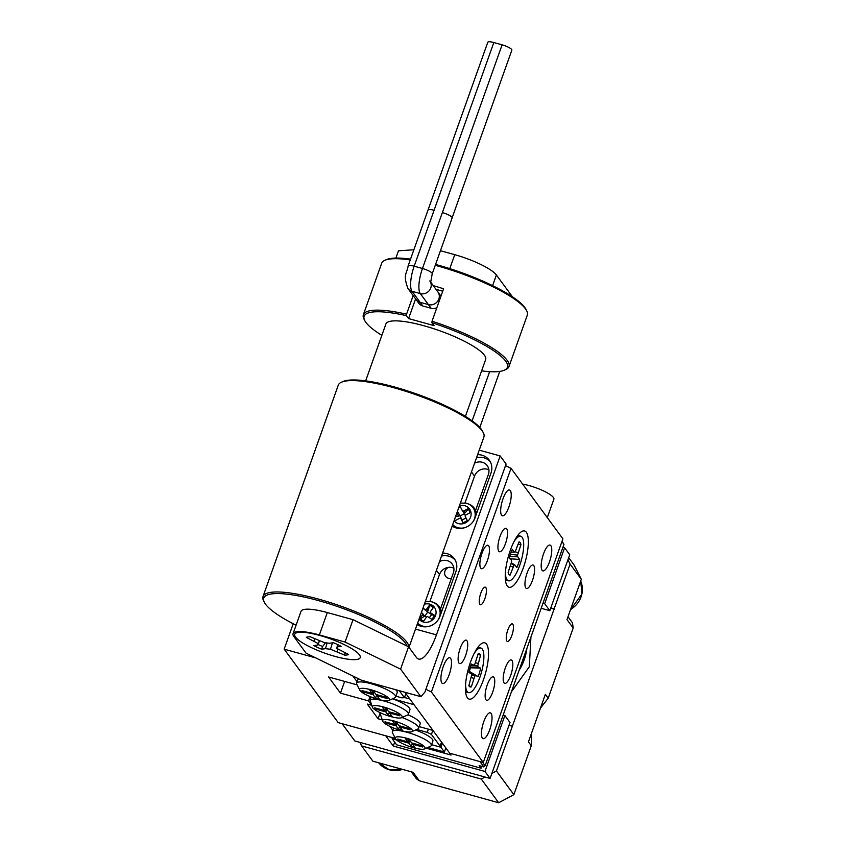 <?xml version="1.0" encoding="UTF-8"?>
<svg xmlns="http://www.w3.org/2000/svg" width="845" height="845" viewBox="0 0 845 845"><rect width="100%" height="100%" fill="white"/><g stroke="black" fill="none" stroke-linecap="round" stroke-linejoin="round"><path stroke-width="1.27" d="M356.622 684.735L328.578 676.972L340.472 693.132L368.504 700.896L370.047 696.565M368.504 700.896L370.744 703.927M371.356 705.195L367.279 704.065L378.085 718.757L381.961 719.824M293.215 623.758L284.163 649.161L338.201 722.623L395.354 738.445M315.787 657.917L284.163 649.161M352.872 676.011L357.139 681.799L352.872 676.011M389.957 726.415L392.798 730.281L389.957 726.415M445.864 747.962L444.407 752.039L427.855 747.455M444.407 752.039L440.9 747.265L431.594 744.688L437.541 746.336L440.087 746.156L441.534 742.079M442.347 743.188L440.9 747.265M380.229 712.715L378.085 718.757M340.472 693.132L344.644 681.419M448.653 567.344A6.084 5.64 -36.3 0 0 451.388 578.36M488.663 545.785A12.168 3.686 105.5 0 0 487.935 545.236A12.168 3.686 105.5 0 0 481.534 554.626A12.168 3.686 105.5 0 0 480.699 568.146A12.168 3.686 105.5 0 0 481.439 568.696A12.168 3.686 105.5 0 0 487.829 559.305A12.168 3.686 105.5 0 0 488.663 545.785M511.986 660.463A12.168 3.686 105.5 0 0 511.246 659.924A12.168 3.686 105.5 0 0 504.856 669.303A12.168 3.686 105.5 0 0 504.021 682.834A12.168 3.686 105.5 0 0 504.75 683.383A12.168 3.686 105.5 0 0 511.151 673.993A12.168 3.686 105.5 0 0 511.986 660.463M512.841 624.286A9.126 2.767 105.5 0 0 512.292 623.874A9.126 2.767 105.5 0 0 507.486 630.919A9.126 2.767 105.5 0 0 506.863 641.059A9.126 2.767 105.5 0 0 507.412 641.471A9.126 2.767 105.5 0 0 512.207 634.426A9.126 2.767 105.5 0 0 512.841 624.286M485.822 587.56A9.126 2.767 105.5 0 0 485.273 587.148A9.126 2.767 105.5 0 0 480.478 594.183A9.126 2.767 105.5 0 0 479.844 604.333A9.126 2.767 105.5 0 0 480.404 604.745A9.126 2.767 105.5 0 0 485.199 597.7A9.126 2.767 105.5 0 0 485.822 587.56M533.744 565.569A12.168 3.686 105.5 0 0 533.015 565.03A12.168 3.686 105.5 0 0 526.615 574.41A12.168 3.686 105.5 0 0 525.78 587.94A12.168 3.686 105.5 0 0 526.509 588.49A12.168 3.686 105.5 0 0 532.91 579.1A12.168 3.686 105.5 0 0 533.744 565.569M506.725 528.843A12.168 3.686 105.5 0 0 505.997 528.294A12.168 3.686 105.5 0 0 499.596 537.684A12.168 3.686 105.5 0 0 498.761 551.215A12.168 3.686 105.5 0 0 499.501 551.753A12.168 3.686 105.5 0 0 505.891 542.374A12.168 3.686 105.5 0 0 506.725 528.843M493.924 677.405A12.168 3.686 105.5 0 0 493.184 676.856A12.168 3.686 105.5 0 0 486.794 686.246A12.168 3.686 105.5 0 0 485.959 699.776A12.168 3.686 105.5 0 0 486.688 700.315A12.168 3.686 105.5 0 0 493.089 690.935A12.168 3.686 105.5 0 0 493.924 677.405M466.905 640.679A12.168 3.686 105.5 0 0 466.176 640.13A12.168 3.686 105.5 0 0 459.775 649.52A12.168 3.686 105.5 0 0 458.941 663.04A12.168 3.686 105.5 0 0 459.68 663.589A12.168 3.686 105.5 0 0 466.07 654.21A12.168 3.686 105.5 0 0 466.905 640.679M441.829 682.94A13.393 4.056 -74.5 0 1 442.748 668.057A13.393 4.056 -74.5 0 1 449.783 657.737A13.393 4.056 -74.5 0 1 450.596 658.339A13.393 4.056 -74.5 0 1 449.677 673.212A13.393 4.056 -74.5 0 1 442.643 683.542A13.393 4.056 -74.5 0 1 441.829 682.94M542.089 570.28A13.393 4.056 -74.5 0 1 543.008 555.397A13.393 4.056 -74.5 0 1 550.042 545.078A13.393 4.056 -74.5 0 1 550.855 545.68A13.393 4.056 -74.5 0 1 549.937 560.562A13.393 4.056 -74.5 0 1 542.902 570.882A13.393 4.056 -74.5 0 1 542.089 570.28M501.571 515.186A13.393 4.056 -74.5 0 1 502.49 500.303A13.393 4.056 -74.5 0 1 509.524 489.984A13.393 4.056 -74.5 0 1 510.327 490.586A13.393 4.056 -74.5 0 1 509.408 505.468A13.393 4.056 -74.5 0 1 502.374 515.788A13.393 4.056 -74.5 0 1 501.571 515.186M482.358 738.034A13.393 4.056 -74.5 0 1 483.277 723.151A13.393 4.056 -74.5 0 1 490.311 712.831A13.393 4.056 -74.5 0 1 491.114 713.433A13.393 4.056 -74.5 0 1 490.206 728.305A13.393 4.056 -74.5 0 1 483.16 738.636A13.393 4.056 -74.5 0 1 482.358 738.034M526.35 532.287A29.216 8.841 105.5 0 0 521.481 531.685A29.216 8.841 105.5 0 0 508.278 556.77A29.216 8.841 105.5 0 0 506.694 585.067A29.216 8.841 105.5 0 0 507.232 585.965A29.216 8.841 105.5 0 0 523.277 567.946A29.216 8.841 105.5 0 0 526.35 532.287M486.53 644.122A29.216 8.841 105.5 0 0 481.661 643.52A29.216 8.841 105.5 0 0 468.447 668.596A29.216 8.841 105.5 0 0 466.873 696.903A29.216 8.841 105.5 0 0 467.412 697.801A29.216 8.841 105.5 0 0 483.456 679.771A29.216 8.841 105.5 0 0 486.53 644.122M404.882 692.245L449.73 753.212L483.266 762.507L562.907 538.835L511.035 468.32L431.394 691.981L425.891 689.298M483.266 762.507L431.394 691.981M505.532 465.627L511.035 468.32M509.123 574.568L510.105 575.128L513.992 565.125L514.848 564.946L516.802 567.597A17.217 5.207 -74.5 0 0 519.707 559.453L517.742 556.792L517.541 555.154L520.985 544.56A17.217 5.207 -74.5 0 0 520.193 542.691A17.217 5.207 -74.5 0 0 519.02 541.888L515.133 551.88L514.278 552.07L512.313 549.408A17.217 5.207 105.5 0 0 509.419 557.563L511.373 560.224L511.574 561.851L508.13 572.456A17.217 5.207 105.5 0 0 508.922 574.325A17.217 5.207 105.5 0 0 509.556 574.917A17.217 5.207 105.5 0 0 510.105 575.128M513.813 541.972A23.121 7.003 -74.5 0 1 520.731 536.216A23.121 7.003 -74.5 0 1 522.125 537.262A23.121 7.003 -74.5 0 1 520.541 562.96A23.121 7.003 -74.5 0 1 508.384 580.79A23.121 7.003 -74.5 0 1 506.989 579.754A23.121 7.003 -74.5 0 1 505.416 572.308M518.196 544.18L520.985 544.56M515.165 551.817L518.101 552.662M510.401 554.278L517.541 555.154M509.683 556.601L517.742 556.792M509.429 558.725L519.707 559.453M510.422 566.013L512.989 567.027M511.193 563.562L513.992 565.125M511.362 562.812L514.848 564.946M511.183 552.091L514.278 552.07M468.901 685.57L471.33 686.848L474.742 676.211L475.682 675.556L478.143 676.644A17.217 5.207 -74.5 0 0 480.625 668.131L478.164 667.054L477.774 665.807L480.625 654.928A17.217 5.207 -74.5 0 0 479.548 653.829A17.217 5.207 -74.5 0 0 478.883 653.692A17.217 5.207 -74.5 0 0 478.143 653.84L474.732 664.466L473.791 665.121L471.32 664.033A17.217 5.207 105.5 0 0 468.848 672.546L471.309 673.634L471.7 674.88L468.848 685.749A17.217 5.207 105.5 0 0 469.736 686.753A17.217 5.207 105.5 0 0 469.926 686.858A17.217 5.207 105.5 0 0 471.33 686.848M473.992 653.808A23.121 7.003 -74.5 0 1 480.911 648.052A23.121 7.003 -74.5 0 1 481.196 648.157A23.121 7.003 -74.5 0 1 481.344 672.704A23.121 7.003 -74.5 0 1 468.563 692.625A23.121 7.003 -74.5 0 1 468.278 692.52A23.121 7.003 -74.5 0 1 465.595 684.144M477.89 654.706L480.625 654.928M475.481 662.755L478.164 663.388M470.876 665.247L477.774 665.807M470.285 667.022L478.164 667.054M470.052 667.761L480.625 668.131M470.359 667.899A14.608 4.426 -74.5 0 1 469.334 671.405L478.143 676.644M471.246 677.51L473.791 678.387M471.616 674.595L474.742 676.211M469.059 671.564L475.682 675.556M470.918 665.152L473.791 665.121M468.922 672.176L471.309 673.634M378.064 699.333A15.823 3.496 -160.4 0 0 388.806 700.473A15.823 3.496 -160.4 0 0 385.489 695.72A15.823 3.496 -160.4 0 0 371.039 689.784A15.823 3.496 -160.4 0 0 359.769 690.133A15.823 3.496 -160.4 0 0 378.064 699.333M359.769 690.133L356.812 684.292A20.692 4.563 19.6 0 1 356.653 683.14A20.692 4.563 19.6 0 1 371.557 683.837A20.692 4.563 19.6 0 1 395.64 697.019A20.692 4.563 19.6 0 1 394.784 697.812L388.806 700.473M395.64 689.689A20.692 4.563 19.6 0 1 397.234 692.551L395.64 697.019M373.11 694.653L362.938 691.833L362.019 690.587L372.191 693.407L369.74 690.059L373.543 691.115L375.993 694.453L386.176 697.273L387.084 698.519L376.912 695.71L379.373 699.047L375.571 697.991L373.11 694.653L374.103 691.875M399.294 690.703L404.428 697.674L401.882 697.854L395.935 696.206M404.428 697.674L405.875 693.597M356.653 683.14L358.248 678.672A20.692 4.563 19.6 0 1 358.259 678.63M363.265 690.935L362.938 691.833M373.057 690.978L372.191 693.407M377.24 694.801L376.912 695.71M376.754 694.664L375.571 697.991M413.733 747.814A15.823 3.496 -160.4 0 0 424.475 748.955A15.823 3.496 -160.4 0 0 421.148 744.202A15.823 3.496 -160.4 0 0 406.709 738.266A15.823 3.496 -160.4 0 0 395.428 738.614A15.823 3.496 -160.4 0 0 413.733 747.814M395.428 738.614L392.481 732.773A20.692 4.563 19.6 0 1 392.323 731.622A20.692 4.563 19.6 0 1 407.216 732.319A20.692 4.563 19.6 0 1 431.299 745.501A20.692 4.563 19.6 0 1 430.454 746.293L424.475 748.955M431.299 745.501L432.893 741.033A20.692 4.563 -160.4 0 0 415.55 730.006M440.087 746.156L431.436 734.411L427.274 732.372L416.775 729.467M427.274 732.372L428.415 729.182M432.862 730.407L431.436 734.411M397.689 739.069L398.608 740.315L408.779 743.135L411.23 746.473L415.032 747.529L412.582 744.191L422.753 747.001L421.835 745.755L411.663 742.935L409.202 739.597L405.399 738.541L407.86 741.889L397.689 739.069M398.924 739.417L398.608 740.315M408.716 739.459L407.86 741.889M412.899 743.283L412.582 744.191M412.423 743.146L411.23 746.473M409.762 740.357L408.779 743.135M383.746 707.043A15.823 3.496 -160.4 0 0 372.465 707.392A15.823 3.496 -160.4 0 0 390.77 716.592A15.823 3.496 -160.4 0 0 401.512 717.732A15.823 3.496 -160.4 0 0 398.185 712.979A15.823 3.496 -160.4 0 0 383.746 707.043M372.465 707.392L369.92 699.766A20.692 4.563 19.6 0 1 384.253 701.096A20.692 4.563 19.6 0 1 408.336 714.289A20.692 4.563 19.6 0 1 407.491 715.081L401.512 717.732M394.002 720.996A15.823 3.496 -160.4 0 0 382.732 721.345A15.823 3.496 -160.4 0 0 401.037 730.545A15.823 3.496 -160.4 0 0 411.779 731.685A15.823 3.496 -160.4 0 0 408.452 726.932A15.823 3.496 -160.4 0 0 394.002 720.996M382.732 721.345L380.187 713.719A20.692 4.563 19.6 0 1 381.465 713.275M380.493 712.842L380.187 713.719M402.03 717.5A20.692 4.563 19.6 0 1 418.602 728.242A20.692 4.563 19.6 0 1 417.757 729.034L411.779 731.685M418.602 728.242L420.197 723.764A20.692 4.563 -160.4 0 0 407.977 714.785M370.923 696.914L369.92 699.766M408.336 714.289L409.931 709.811A20.692 4.563 -160.4 0 0 392.587 698.794L414.071 704.73L432.978 730.439L419.183 726.626M404.48 697.516L409.846 699.005M389.608 712.969L399.791 715.789L398.872 714.532L388.689 711.722L386.239 708.374L382.436 707.328L384.897 710.666L374.715 707.846L375.634 709.103L385.816 711.912L388.267 715.261L392.069 716.306L389.608 712.969L389.936 712.06M398.956 725.675L396.506 722.338L392.703 721.281L395.164 724.619L384.982 721.81L385.901 723.056L396.083 725.876L398.534 729.214L402.336 730.27L399.875 726.922L410.057 729.742L409.138 728.496L398.956 725.675M389.46 711.934L388.267 715.261M386.799 709.145L385.816 711.912M375.962 708.194L375.634 709.103M385.753 708.247L384.897 710.666M400.203 726.024L399.875 726.922M399.717 725.887L398.534 729.214M397.065 723.098L396.083 725.876M386.228 722.148L385.901 723.056M396.02 722.2L395.164 724.619M488.304 371.578L489.551 371.916L472.123 420.852M413.881 249.761L398.481 250.807L395.893 258.063M449.783 268.636L454.747 254.694L440.446 250.733M454.747 254.694A36.515 8.059 19.6 0 1 496.395 274.995L492.603 285.652M512.429 296.796L496.395 274.995M479.802 427.443L499.754 371.399M319.737 635.451A34.782 7.679 -160.4 0 0 296.606 632.768A34.782 7.679 -160.4 0 0 302.933 643.098A34.782 7.679 -160.4 0 0 335.18 656.438A34.782 7.679 -160.4 0 0 359.706 655.234A34.782 7.679 -160.4 0 0 319.737 635.451M452.17 526.118A15.21 14.111 -36.3 0 0 456.11 527.903A15.21 14.111 -36.3 0 0 475.059 517.795L490.987 473.063A15.21 14.111 -36.3 0 0 489.276 460.176A15.21 14.111 -36.3 0 0 477.605 454.695M417.124 624.529A15.21 14.111 -36.3 0 0 421.063 626.325A15.21 14.111 -36.3 0 0 440.023 616.206L455.951 571.473A15.21 14.111 -36.3 0 0 454.23 558.587A15.21 14.111 -36.3 0 0 442.558 553.105M500.155 455.941L436.442 634.88A36.515 11.048 -74.5 0 1 418.592 659.047A36.515 11.048 -74.5 0 1 416.395 657.41L408.558 646.763L400.593 669.124L420.852 696.671L424.866 692.161L506.102 464.021L500.155 455.941L479.221 450.142M488.906 469.788A10.341 9.591 -36.3 0 0 474.541 476.115L464.982 502.955M475.566 510.464L488.41 474.394A10.341 9.591 -36.3 0 0 487.238 465.637A10.341 9.591 -36.3 0 0 474.584 463.187M453.871 568.199A10.341 9.591 -36.3 0 0 439.495 574.526L429.936 601.376M440.52 608.886L453.364 572.815A10.341 9.591 -36.3 0 0 452.202 564.048A10.341 9.591 -36.3 0 0 439.537 561.598M293.057 633.697L301.021 611.336A36.515 8.059 19.6 0 1 327.321 612.562L319.357 634.933A36.515 8.059 -160.4 0 0 293.057 633.697A36.515 8.059 -160.4 0 0 293.923 636.655L306.08 653.185L361.597 680.267L420.852 696.671M400.593 669.124L345.066 642.052L353.03 619.681L327.321 612.562M353.03 619.681L408.558 646.763M345.066 642.052L319.357 634.933M455.096 559.939A15.21 14.111 -36.3 0 0 441.512 556.063M490.142 461.518A15.21 14.111 -36.3 0 0 476.548 457.652M435.566 264.453A76.071 16.794 19.6 0 1 438.006 265.119A76.071 16.794 19.6 0 1 525.97 309.354L526.71 310.812A77.286 17.058 -160.4 0 0 437.34 265.879A77.286 17.058 -160.4 0 0 435.259 265.309M433.284 285.652A77.286 17.058 19.6 0 1 443.593 288.789L432.038 321.227A77.286 17.058 19.6 0 1 508.986 366.572L527.301 315.122A77.286 17.058 -160.4 0 0 526.71 310.812M465.405 416.384L485.653 359.516A52.95 11.682 -160.4 0 0 424.021 325.779A52.95 11.682 -160.4 0 0 385.901 323.994L365.653 380.863M508.986 366.572A77.286 17.058 19.6 0 1 505.796 369.529L504.307 370.195A76.071 16.794 -160.4 0 0 431.922 322.716L432.038 321.227M415.592 298.876L408.579 318.576L434.066 325.642L431.922 322.716M442.738 291.187L435.978 289.307M415.993 299.436A8.387 7.774 -36.3 0 0 416.089 299.574L418.793 303.239A8.387 7.774 -36.3 0 0 422.806 305.974L431.108 308.277A8.387 7.774 -36.3 0 0 436.823 307.791M440.974 296.151A8.387 7.774 -36.3 0 0 440.604 295.602L437.9 291.926A8.387 7.774 -36.3 0 0 437.805 291.8M408.579 318.576L406.424 315.66A76.071 16.794 -160.4 0 0 364.691 320.487A76.071 16.794 -160.4 0 0 381.855 335.359M481.608 370.881A76.071 16.794 -160.4 0 0 504.307 370.195M364.691 320.487L363.952 319.019A77.286 17.058 19.6 0 1 363.361 314.71A77.286 17.058 19.6 0 1 406.551 314.171L413.163 295.592M410.247 259.943A77.286 17.058 -160.4 0 0 384.866 260.302A77.286 17.058 -160.4 0 0 381.676 263.27L363.361 314.71M384.866 260.302L386.355 259.647A76.071 16.794 19.6 0 1 410.533 259.161M406.551 314.171L406.424 315.66M437.9 291.926A8.387 7.774 -36.3 0 1 437.615 301.316A8.387 7.774 -36.3 0 1 428.404 304.601L420.102 302.309A8.387 7.774 -36.3 0 1 416.099 299.563A8.387 7.774 -36.3 0 0 420.102 302.309L428.404 304.601A8.387 7.774 -36.3 0 0 437.625 301.316A8.387 7.774 -36.3 0 0 437.9 291.926L430.601 281.998M406.984 645.992A76.071 16.794 -160.4 0 0 361.153 615.656A76.071 16.794 -160.4 0 0 286.751 594.12A76.071 16.794 -160.4 0 0 264.348 602.305A76.071 16.794 -160.4 0 0 296.088 625.205M264.348 602.305L263.608 600.848A77.286 17.058 19.6 0 1 263.006 596.538A77.286 17.058 19.6 0 1 286.37 592.525A77.286 17.058 19.6 0 1 365.378 615.899A77.286 17.058 19.6 0 1 408.853 647.164M341.454 382.204L342.954 381.539A76.071 16.794 19.6 0 1 362.811 380.514A76.071 16.794 19.6 0 1 435.355 401.259A76.071 16.794 19.6 0 1 482.558 431.256L483.298 432.714A77.286 17.058 -160.4 0 0 435.344 402.231A77.286 17.058 -160.4 0 0 361.628 381.158A77.286 17.058 -160.4 0 0 341.454 382.204A77.286 17.058 -160.4 0 0 338.275 385.172L263.006 596.538M409.001 647.354L483.9 437.023A77.286 17.058 -160.4 0 0 483.298 432.714M438.228 619.734A13.277 12.305 143.7 0 0 430.961 601.566L434.605 602.834A13.995 12.981 143.7 0 1 441.46 612.171M418.898 625.522A13.995 12.981 143.7 0 1 417.314 624.011M422.933 608.242L426.471 611.093L423.049 607.904M425.13 609.256A1.215 1.13 -36.3 0 0 426.788 608.896L428.14 610.734L429.598 604.967L426.788 608.896M432.027 614.664L430.58 612.71A1.215 1.13 -36.3 0 1 430.612 611.368L433.422 607.439L429.598 604.967M430.58 612.71A1.215 1.13 -36.3 0 0 430.855 612.974L432.207 614.801L434.531 615.656M420.166 618.984L423.915 616.618L422.563 614.78L419.743 618.709L423.567 621.181L426.387 617.262A1.215 1.13 -36.3 0 1 428.045 616.892L431.869 619.374L434.679 615.445L430.855 612.974M422.563 614.78A1.215 1.13 -36.3 0 0 422.31 613.185L421.38 612.583M429.873 605.337L433.327 607.576M429.271 617.695L431.827 614.399M431.52 614.558L427.707 612.076L424.887 616.005L426.545 617.072M428.14 610.734L427.549 611.505L426.471 611.093M427.707 612.076L427.549 611.505M424.887 616.005L423.915 616.618M423.662 615.023L424.327 616.005M460.356 503.113L466.007 503.145L469.651 504.412A13.995 12.981 143.7 0 1 475.312 509.926A13.995 12.981 143.7 0 1 476.506 513.749M453.945 527.111A13.995 12.981 143.7 0 1 452.35 525.601M455.529 516.686L458.75 516.189L457.398 514.362L456.11 515.038M457.398 514.362A1.215 1.13 -36.3 0 0 457.958 512.778L459.31 514.616L457.441 511.309M457.346 511.574L457.958 512.778M463.736 512.535L462.342 510.633A1.215 1.13 -36.3 0 1 462.247 510.486L460.208 506.451L458.93 507.137M462.342 510.633A1.215 1.13 -36.3 0 0 463.831 510.929L465.183 512.767L468.331 509.07M463.155 522.812L461.011 518.83L463.049 522.875L467.338 520.583L465.299 516.548A1.215 1.13 -36.3 0 1 465.859 514.964L470.147 512.683L468.119 508.637L463.831 510.929M461.011 518.83A1.215 1.13 -36.3 0 0 459.426 518.397L455.138 520.678L454.536 519.474M455.212 520.647L454.568 519.379M458.708 507.76L460.419 506.852M465.183 512.767L464.465 513.126L463.599 512.323L464.38 513.707L460.092 515.989L462.12 520.024L466.007 517.953M465.31 515.545L464.38 513.707M459.31 514.616L459.543 515.756L458.75 516.189M460.092 515.989L459.543 515.756M317.952 644.45A22.435 4.954 -160.4 0 0 318.755 644.819A22.435 4.954 -160.4 0 0 322.642 646.51L325.431 642.77M337.387 644.46A23.185 5.123 -160.4 0 0 333.279 642.686L329.413 643.267L324.438 642.644L310.305 636.803A23.185 5.123 -160.4 0 0 306.334 637.394L318.206 643.573L317.688 645.02L313.822 645.601A23.185 5.123 -160.4 0 0 321.639 649.203L325.505 648.633L330.469 649.256L344.612 655.097A23.185 5.123 -160.4 0 0 348.584 654.495L336.711 648.316L337.218 646.879L341.095 646.298A23.185 5.123 -160.4 0 0 337.387 644.46M356.748 659.491A34.782 7.679 19.6 0 1 314.329 648.971A34.782 7.679 19.6 0 1 296.606 632.768A34.782 7.679 19.6 0 1 298.158 632.398A34.782 7.679 19.6 0 1 331.979 639.422A34.782 7.679 19.6 0 1 359.706 655.234A34.782 7.679 19.6 0 1 356.748 659.491M337.799 644.65L337.218 646.879M337.673 644.598L336.711 648.316M345.024 652.234L344.612 655.097M337.926 649.076L336.997 651.569M332.507 642.802L330.469 649.256M327.057 642.971L325.505 648.633M322.642 646.51L321.639 649.203M319.579 640.911L317.688 645.02M319.442 640.869L318.206 643.573M314.794 638.873L313.949 640.922M481.713 766.341L481.048 768.211L479.157 765.633L483.858 766.933L479.918 761.577L449.73 753.212L451.082 755.05L426.229 748.174M392.545 737.674L392.164 738.741L396.643 744.836L481.048 768.211M396.58 739.956L392.164 738.741M482.569 762.306L485.104 765.76L563.953 544.328L561.936 541.582M562.041 541.286L563.953 544.328M483.858 766.933L485.104 765.76M394.668 742.153L393.274 746.061L484.956 771.453L504.866 715.535L510 722.517L490.089 778.435L484.956 771.453M503.155 715.06L504.866 715.535M393.274 746.061L385.711 735.784L342.109 723.711L354.815 740.97L490.089 778.435M562.886 547.306L564.597 547.782L569.731 554.764L549.82 610.681L544.687 603.7L542.976 603.224M541.18 608.284L549.82 610.681M564.597 547.782L544.687 603.7M547.296 517.615L553.876 499.152A21.305 4.7 -160.4 0 0 529.076 485.579A21.305 4.7 -160.4 0 0 522.664 484.111M511.415 691.865L529.329 666.726L530.924 637.077M526.9 648.39A54.46 50.499 143.7 0 1 524.206 659.755A54.46 50.499 143.7 0 1 519.052 670.434M531.399 733.544L531.273 745.734L513.855 794.659L498.687 802.75L419.31 780.769L416.405 778.784L411.283 771.812M568.696 557.679L574.114 565.041L581.307 579.321L570.1 564.08L496.427 770.967L513.855 794.659M498.687 802.75L481.27 779.058L361.639 745.934L372.856 761.176L413.099 772.319L419.31 780.769M531.273 745.734L528.442 741.878L541.972 703.853L545.363 694.347L548.194 698.202L573.185 628.025L566.974 619.586L581.307 579.321M567.988 616.734L572.498 622.871L573.185 628.025M548.194 698.202L540.293 708.353M570.1 564.08L567.935 559.791M550.813 607.882L554.172 608.812M481.27 779.058L485.051 777.041M491.874 773.397L496.427 770.967M359.843 742.364L361.639 745.934M512.355 726.235L508.996 725.306M550.718 608.146L554.436 609.182M408.124 265.911C407.163 273.157 402.569 274.414 407.987 288.546A8.387 7.774 -36.3 0 0 412.001 291.282A20.555 6.221 -74.5 0 1 414.166 266.196A8.387 1.848 19.6 0 0 408.124 265.911L487.797 42.25A8.365 1.848 19.6 0 1 493.818 42.535L502.11 44.827A8.365 1.848 19.6 0 1 511.848 50.161L452.107 217.904A8.387 1.848 19.6 0 0 442.368 212.57L422.458 268.488A8.387 1.848 19.6 0 1 432.217 273.833L452.138 217.915M415.508 629.081L436.442 634.88M474.541 476.115L471.468 471.932M439.495 574.526L436.421 570.343M422.806 305.974L412.001 291.282L420.292 293.585L431.108 308.277M424.359 604.228A9.739 9.031 143.7 0 1 434.488 607.397A9.739 9.031 143.7 0 1 434.235 618.022A9.739 9.031 143.7 0 1 419.025 619.205M429.482 626.177A13.277 12.305 143.7 0 1 417.641 623.092M466.007 503.145A13.277 12.305 143.7 0 1 473.939 509.26A13.277 12.305 143.7 0 1 473.274 521.323M459.395 505.817A9.739 9.031 143.7 0 1 470.211 510.084A9.739 9.031 143.7 0 1 466.556 522.231A9.739 9.031 143.7 0 1 454.071 520.795M464.518 527.755A13.277 12.305 143.7 0 1 452.677 524.682M402.822 769.478L389.418 769.869L378.666 762.781A23.121 21.442 -36.3 0 0 402.537 769.394M430.612 282.325A8.387 7.774 -36.3 0 1 428.954 290.965A8.387 7.774 -36.3 0 1 420.292 293.585A20.555 6.221 -74.5 0 1 422.458 268.488L414.166 266.196L434.076 210.278A8.387 1.848 19.6 0 0 428.035 209.993M493.818 42.535L434.076 210.278M502.11 44.827L442.379 212.581M570.565 609.509A23.121 21.442 -36.3 0 0 581.93 593.729A23.121 21.442 -36.3 0 0 580.684 581.085L581.994 593.929L570.47 609.773M508.384 580.79L505.416 579.966M520.731 536.216L517.763 535.392M468.563 692.625L465.595 691.802M480.911 648.052L477.943 647.228M392.323 731.622L393.601 728.02M430.961 601.566L425.32 601.534M424.032 615.403L422.584 613.438M462.31 520.583L460.916 518.682M432.217 273.833L430.633 282.61L429.799 280.91M416.099 299.563L407.987 288.546"/></g></svg>
